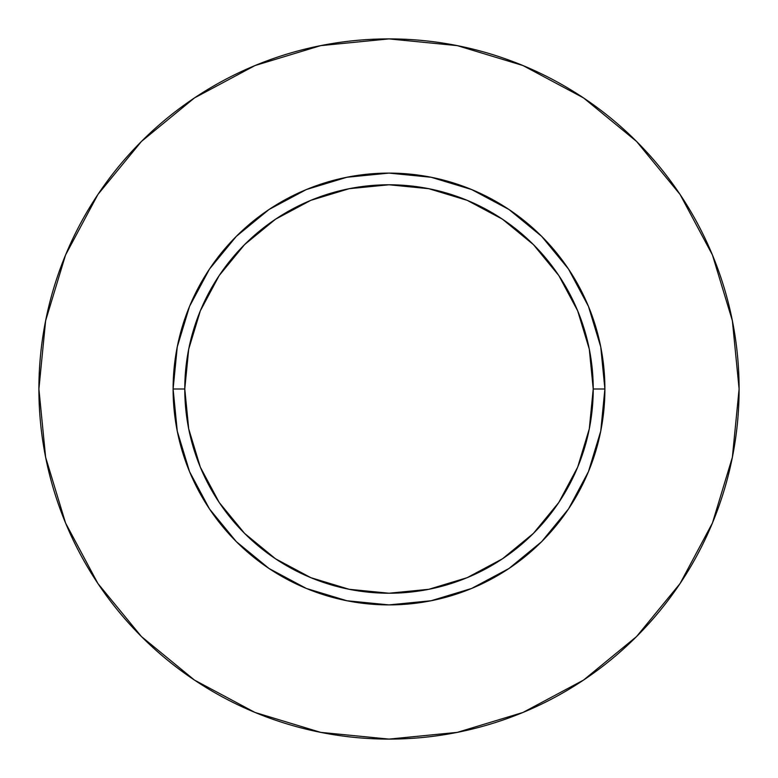 <?xml version="1.0" encoding="UTF-8"?>
<svg xmlns="http://www.w3.org/2000/svg" width="778" height="778" viewBox="0 0 778 778"><rect width="100%" height="100%" fill="white"/><g stroke="black" fill="none" stroke-linecap="round" stroke-linejoin="round"><path stroke-width="1.17" d="M593.225 389L604.895 389A215.895 215.895 0 0 1 389 604.895A215.895 215.895 0 0 1 173.105 389L184.775 389A204.225 204.225 0 0 1 389 184.775A204.225 204.225 0 0 1 593.225 389A204.225 204.225 0 0 1 389 593.225A204.225 204.225 0 0 1 184.775 389L188.704 428.843L200.325 467.15L219.192 502.462L244.593 533.407L275.538 558.808L310.85 577.675L349.157 589.296L389 593.225L428.843 589.296L467.15 577.675L502.462 558.808L533.407 533.407L558.808 502.462L577.675 467.15L589.296 428.843L593.225 389L589.296 349.157L577.675 310.85L558.808 275.538L533.407 244.593L502.462 219.192L467.15 200.325L428.843 188.704L389 184.775L349.157 188.704L310.85 200.325L275.538 219.192L244.593 244.593L219.192 275.538L200.325 310.85L188.704 349.157L184.775 389L173.105 389L177.258 346.881L189.54 306.376L209.486 269.052L236.337 236.337L269.052 209.486L306.376 189.54L346.881 177.258L389 173.105L431.119 177.258L471.624 189.54L508.948 209.486L541.663 236.337L568.514 269.052L588.46 306.376L600.742 346.881L604.895 389L600.742 431.119L588.46 471.624L568.514 508.948L541.663 541.663L508.948 568.514L471.624 588.46L431.119 600.742L389 604.895L346.881 600.742L306.376 588.46L269.052 568.514L236.337 541.663L209.486 508.948L189.54 471.624L177.258 431.119L173.105 389A215.895 215.895 0 0 1 389 173.105A215.895 215.895 0 0 1 604.895 389L593.225 389M38.9 389A350.1 350.1 0 0 1 389 38.9A350.1 350.1 0 0 1 739.1 389A350.1 350.1 0 0 1 389 739.1A350.1 350.1 0 0 1 38.9 389L45.63 457.299L65.547 522.981L97.902 583.51L141.44 636.56L194.49 680.098L255.019 712.454L320.701 732.37L389 739.1L457.299 732.37L522.981 712.454L583.51 680.098L636.56 636.56L680.098 583.51L712.454 522.981L732.37 457.299L739.1 389L732.37 320.701L712.454 255.019L680.098 194.49L636.56 141.44L583.51 97.902L522.981 65.547L457.299 45.63L389 38.9L320.701 45.63L255.019 65.547L194.49 97.902L141.44 141.44L97.902 194.49L65.547 255.019L45.63 320.701L38.9 389M680.098 194.49L636.56 141.44L583.597 97.97M194.49 97.902L141.44 141.44L97.97 194.403M97.902 583.51L141.44 636.56L194.403 680.03M583.51 680.098L636.56 636.56L680.03 583.597"/></g></svg>
